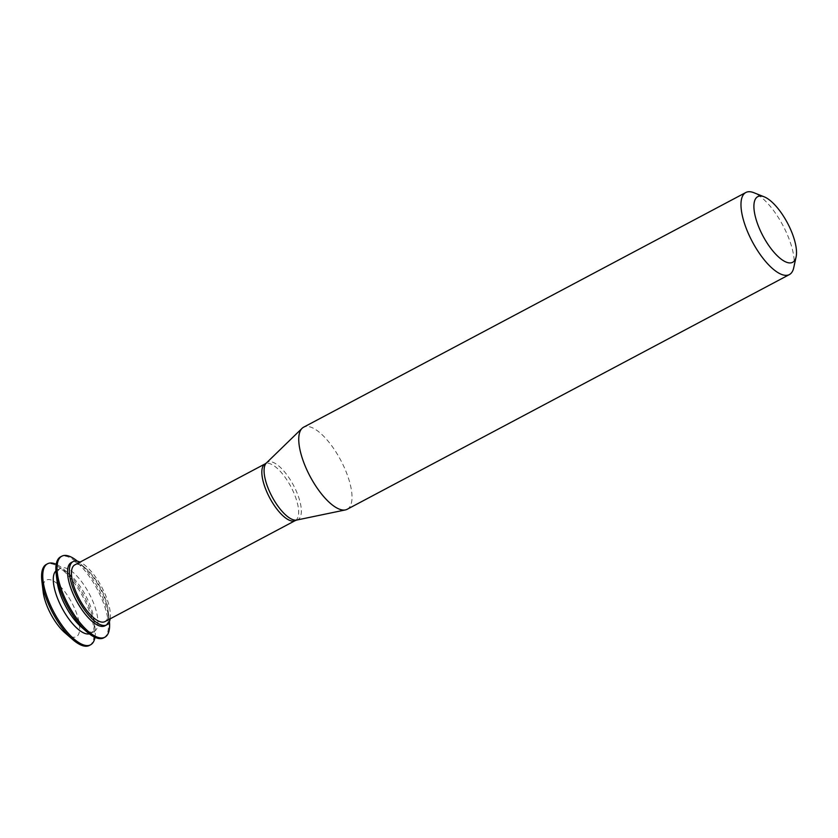 <?xml version="1.0" encoding="UTF-8"?>
<svg xmlns="http://www.w3.org/2000/svg" width="838" height="838" viewBox="0 0 838 838"><rect width="100%" height="100%" fill="white"/><g stroke="black" fill="none" stroke-linecap="round" stroke-linejoin="round"><path stroke-width="0.63" stroke-dasharray="4.19 3.14" d="M64.746 632.617A32.043 11.952 62 0 0 79.39 624.331A32.043 11.952 62 0 0 58.251 584.505A32.043 11.952 62 0 0 43.178 591.984M89.373 645.449A45.88 17.116 62 0 0 82.972 596.907A45.88 17.116 62 0 0 46.352 564.403M94.987 637.351A45.88 17.116 62 0 0 95.008 627.798A45.88 17.116 62 0 0 64.138 569.62A45.88 17.116 62 0 0 56.209 564.288M89.331 633.874A35.814 13.356 62 0 0 90.598 633.402A35.814 13.356 62 0 0 94.076 620.12A35.814 13.356 62 0 0 69.973 574.7A35.814 13.356 62 0 0 57.015 570.133A35.814 13.356 62 0 0 55.916 570.919M81.213 626.939A35.814 13.356 62 0 0 94.17 631.517A35.814 13.356 62 0 0 89.184 593.608A35.814 13.356 62 0 0 60.587 568.237A35.814 13.356 62 0 0 57.11 581.52M103.65 637.875A45.88 17.116 62 0 0 97.25 589.324A45.88 17.116 62 0 0 60.629 556.82M109.432 621.545A45.88 17.116 62 0 0 109.286 620.214A45.88 17.116 62 0 0 78.416 562.047A45.88 17.116 62 0 0 77.4 561.188M104.876 625.829A35.814 13.356 62 0 0 108.353 612.536A35.814 13.356 62 0 0 84.25 567.116A35.814 13.356 62 0 0 71.293 562.549M110.155 618.832A35.814 13.356 62 0 0 101.67 586.977A35.814 13.356 62 0 0 80.05 562.099M104.928 621.607A32.116 11.973 62 0 0 100.455 587.627A32.116 11.973 62 0 0 74.823 564.875M347.152 509.295A46.457 17.326 62 0 0 340.678 460.125A46.457 17.326 62 0 0 303.597 427.212M793.701 267.856A46.457 17.326 62 0 0 782.912 225.422A46.457 17.326 62 0 0 753.823 192.698M295.301 520.566A32.116 11.973 62 0 0 290.828 486.585A32.116 11.973 62 0 0 265.196 463.833M296.715 520.052A32.514 12.13 62 0 0 293.426 485.212A32.514 12.13 62 0 0 266.411 462.964M69.973 574.7L64.138 569.62M94.076 620.12L95.008 627.798M90.598 633.402L94.17 631.517M57.015 570.133L60.587 568.237M84.25 567.116L78.416 562.047M108.353 612.536L109.286 620.214"/><path stroke-width="1.26" d="M56.209 564.288A45.88 17.116 62 0 0 47.546 563.775L46.352 564.403A45.88 17.116 62 0 0 41.9 581.425L43.178 591.984A32.043 11.952 62 0 0 49.767 612.065A32.043 11.952 62 0 0 64.746 632.617L72.77 639.593A45.88 17.116 62 0 0 89.373 645.449L90.556 644.82A45.88 17.116 62 0 0 94.987 637.351M41.9 581.425A45.88 17.116 62 0 0 51.317 610.169A45.88 17.116 62 0 0 72.77 639.593M47.546 563.775A45.88 17.116 62 0 0 52.511 609.54A45.88 17.116 62 0 0 90.556 644.82M55.916 570.919A35.814 13.356 62 0 0 60.891 605.864A35.814 13.356 62 0 0 89.331 633.874M77.4 561.188A45.88 17.116 62 0 0 61.823 556.191L60.629 556.82A45.88 17.116 62 0 0 56.177 573.841L57.11 581.52A35.814 13.356 62 0 0 64.463 603.968A35.814 13.356 62 0 0 81.213 626.939L87.058 632.02A45.88 17.116 62 0 0 103.65 637.875L104.834 637.236A45.88 17.116 62 0 0 109.432 621.545M56.177 573.841A45.88 17.116 62 0 0 65.594 602.595A45.88 17.116 62 0 0 87.058 632.02M61.823 556.191A45.88 17.116 62 0 0 66.789 601.967A45.88 17.116 62 0 0 104.834 637.236M80.05 562.099A35.814 13.356 62 0 0 73.084 561.607L71.293 562.549A35.814 13.356 62 0 0 75.169 598.29A35.814 13.356 62 0 0 104.876 625.829L106.667 624.886A35.814 13.356 62 0 0 110.155 618.832M73.084 561.607A35.814 13.356 62 0 0 76.96 597.337A35.814 13.356 62 0 0 106.667 624.886M78.29 596.918A32.116 11.973 62 0 0 104.928 621.607L295.301 520.566A32.116 11.973 62 0 1 268.673 495.876A32.116 11.973 62 0 1 265.196 463.833L74.823 564.875A32.116 11.973 62 0 0 78.29 596.918M764.193 196.825L753.823 192.698A46.457 17.326 62 0 0 745.83 192.51L303.597 427.212A46.457 17.326 62 0 0 302.078 428.333A46.457 17.326 62 0 0 308.625 473.564A46.457 17.326 62 0 0 345.382 509.923A46.457 17.326 62 0 0 347.152 509.295L789.386 274.581A46.457 17.326 62 0 0 793.701 267.856L796.1 256.952A37.165 13.858 62 0 0 787.469 223.002A37.165 13.858 62 0 0 764.193 196.825A37.165 13.858 62 0 0 761.826 233.75A37.165 13.858 62 0 0 796.1 256.952M745.83 192.51A46.457 17.326 62 0 0 750.858 238.851A46.457 17.326 62 0 0 789.386 274.581M265.196 463.833L266.411 462.964A32.514 12.13 62 0 0 270.988 494.609A32.514 12.13 62 0 0 296.715 520.052L295.301 520.566M296.715 520.052L345.382 509.923M266.411 462.964L302.078 428.333"/></g></svg>
